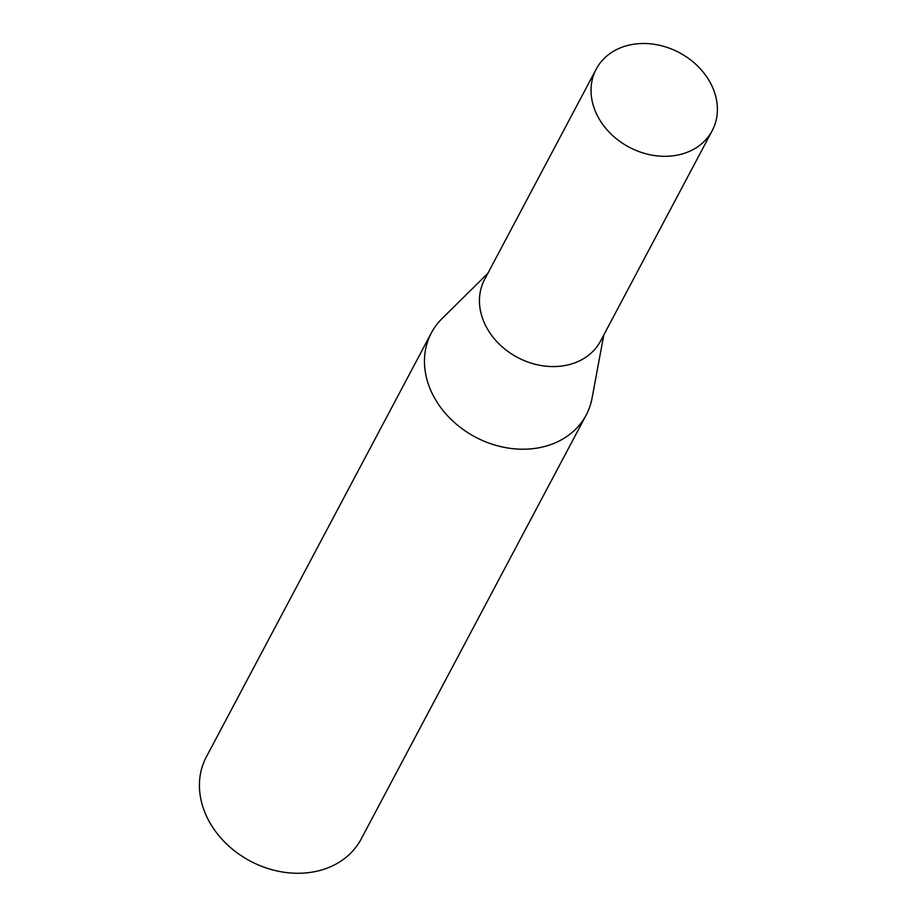 <?xml version="1.0" encoding="UTF-8"?>
<svg xmlns="http://www.w3.org/2000/svg" width="916" height="916" viewBox="0 0 916 916"><rect width="100%" height="100%" fill="white"/><g stroke="black" fill="none" stroke-linecap="round" stroke-linejoin="round"><path stroke-width="1.37" d="M596.224 69.124L484.633 279.391A65.654 53.517 28 0 0 499.014 343.866A65.654 53.517 28 0 0 570.428 364.27A65.654 53.517 28 0 0 600.621 340.947L712.213 130.679A65.654 53.517 28 0 0 697.82 66.204A65.654 53.517 28 0 0 626.407 45.8A65.654 53.517 28 0 0 596.224 69.124A65.654 53.517 28 0 0 610.606 133.599A65.654 53.517 28 0 0 682.019 154.002A65.654 53.517 28 0 0 712.213 130.679M487.793 273.437L442.119 318.482A87.627 71.425 28 0 0 431.39 332.851A87.627 71.425 28 0 0 450.592 418.91A87.627 71.425 28 0 0 545.902 446.138A87.627 71.425 28 0 0 586.194 415.005A87.627 71.425 28 0 0 592.08 398.071L603.781 334.993M431.39 332.851L206.34 756.914A87.627 71.425 28 0 0 225.542 842.96A87.627 71.425 28 0 0 320.852 870.2A87.627 71.425 28 0 0 361.144 839.067L586.194 415.005"/></g></svg>
